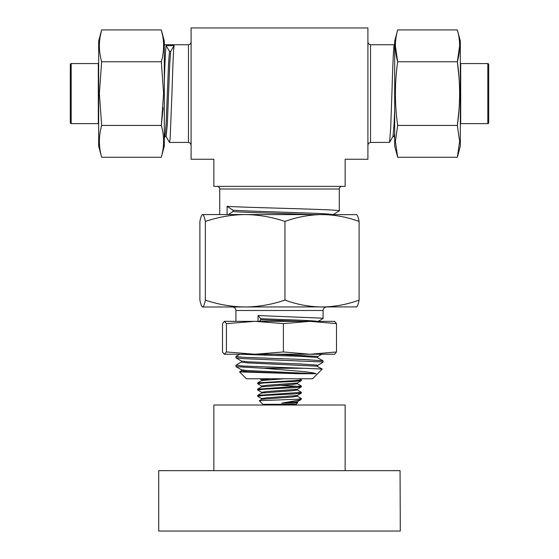 <?xml version="1.0" encoding="UTF-8"?>
<svg xmlns="http://www.w3.org/2000/svg" width="559" height="559" viewBox="0 0 559 559"><rect width="100%" height="100%" fill="white"/><g stroke="black" fill="none" stroke-linecap="round" stroke-linejoin="round"><path stroke-width="0.84" d="M98.314 123.616L98.314 63.572L71.182 63.572L71.182 123.616L98.314 123.616A5.255 5.255 0 0 1 98.67 123.63M98.314 63.572A5.255 5.255 0 0 0 98.67 63.565M71.182 63.572A0.873 0.873 0 0 0 70.308 64.446L70.308 122.742A0.873 0.873 0 0 0 71.182 123.616M100.236 36.293L101.654 29.92C98.65 40.534 98.65 51.148 101.654 61.763L99.369 93.598L101.654 125.433C98.65 136.047 98.65 146.654 101.654 157.268L98.67 146.116L98.67 41.08L101.654 29.92L161.32 29.92L162.746 36.293M101.654 157.268L161.32 157.268L164.311 146.116L164.311 41.08L161.32 29.92C164.332 40.534 164.332 51.148 161.32 61.763L101.654 61.763M161.32 157.268C164.332 146.654 164.332 136.047 161.32 125.433L163.612 93.598L161.32 61.763M163.137 107.601L161.32 125.433L101.654 125.433M460.686 63.572L460.686 123.616L487.818 123.616L487.818 63.572L460.686 63.572A5.255 5.255 0 0 1 460.33 63.565M460.686 123.616A5.255 5.255 0 0 0 460.33 123.63M487.818 123.616A0.873 0.873 0 0 0 488.692 122.742L488.692 64.446A0.873 0.873 0 0 0 487.818 63.572M459.631 45.838L457.346 61.763C460.35 51.148 460.35 40.534 457.346 29.92L460.33 41.08L460.33 146.116L457.346 157.268L459.631 141.35L457.346 125.433L397.68 125.433L395.388 141.35L397.68 157.268L457.346 157.268M458.946 110.486L457.346 125.433C460.35 104.212 460.35 82.984 457.346 61.763L458.946 76.702M457.346 29.92L397.68 29.92L394.689 41.08L394.689 146.116L397.68 157.268M457.346 61.763L397.68 61.763L395.388 45.838M258.048 321.334L258.048 315.542L322.215 318.169L323.018 318.518L318.148 321.334M334.75 321.362L224.355 321.334L226.416 323.619L254.911 321.334L283.406 323.619L309.952 321.334L336.49 323.619L334.541 321.334M323.088 318.441L323.088 310.49C323.298 308.365 324.465 307.198 326.589 306.989L322.04 306.989M297.772 378.764L246.414 378.764L239.545 371.889L297.786 373.726L316.087 373.726C314.081 372.916 309.33 372.147 301.832 371.407L263.596 368.262L304.033 368.262L322.215 369.066L312.586 378.764L297.772 378.764M241.453 370.743L239.538 371.889M241.453 361.987L235.912 365.237L243.158 366.054L304.033 368.262M235.912 365.237L235.982 366.662L263.596 368.262M235.912 356.481L243.158 357.299L303.572 359.486L323.025 360.779L316.862 357.425L300.553 356.335L239.706 354.245L235.975 356.404L235.912 357.83L243.158 358.647L322.215 361.932L323.018 362.281L317.547 365.453M323.025 360.779L323.088 362.204M296.13 405.009L296.13 404.318L262.87 404.318L259.278 400.733L261.759 399.252L292.098 397.002L297.325 396.219L297.325 395.437M297.241 402.382L297.737 402.711L293.608 403.13L281.778 403.13L300.476 399.902L301.385 399.07L259.299 400.677M261.759 386.15L257.685 383.788L257.685 382.866L294.97 380.595L301.385 379.813L299.638 378.764M257.615 383.719L264.03 382.936L294.97 381.371L301.315 380.665L301.385 379.813M261.759 392.404L257.685 390.042L257.685 389.113L301.385 386.059L297.241 383.628M257.615 389.972L264.03 389.19L294.97 387.625L301.315 386.919L301.385 386.059M299.715 386.451L279.5 385.284M261.759 398.658L257.685 396.296L257.685 395.367L301.385 392.313L297.241 389.882M257.615 396.219L264.03 395.437L294.97 393.878L301.315 393.166L301.385 392.313M333.101 214.558L339.285 210.946L339.285 189.005A2.627 2.627 0 0 1 341.905 186.378M339.285 189.005L219.715 189.005A2.627 2.627 0 0 0 217.095 186.378M219.715 189.005L219.715 214.558M227.115 214.558L227.115 206.355L232.956 210.205L232.956 211.575L228.421 214.558M339.285 210.946C342.765 209.415 252.633 207.871 227.115 206.355M367.906 42.128L368.688 44L370.526 44.755L370.526 142.433L389.56 142.37L390.692 128.13L391.908 93.598C392.83 63.3 393.781 38.145 394.689 46.006L394.689 110.27L394.088 123.972L392.963 136.48L389.56 142.37M166.037 136.48L169.524 142.433L170.132 138.716L171.955 93.598C172.675 70.846 173.36 49.548 174.101 45.621L166.093 45.621C165.499 50.275 164.905 62.412 164.311 82.04M164.311 46.006L164.66 44.755L188.474 44.755L190.312 44L191.094 42.128M164.311 137.668L165.003 136.48L166.128 123.972L168.559 63.216L169.489 51.4L166.093 45.621M164.912 136.557L166.128 136.557L167.344 123.972L169.775 63.216L170.705 51.4L169.489 51.4M174.101 45.621L170.705 51.4M370.526 44.755L394.34 44.755L394.689 45.286M393.997 136.48L394.689 137.668L394.689 133.384L394.088 136.557L392.872 136.557M345.148 186.378L213.852 186.378L213.852 159.245L191.094 159.245L191.094 27.95L367.906 27.95L367.906 159.245L345.148 159.245L345.148 186.378M250.705 214.558L262.031 214.558M332.102 214.558C327.951 213.091 254.059 211.644 232.956 210.205M232.956 211.575C247.078 212.56 286.949 213.545 311.496 214.558L297.493 214.558M281.778 403.13L297.241 401.781L300.476 399.902M261.675 399.343L261.675 398.567L266.902 397.784L297.241 395.527L301.315 393.166M261.675 393.096L261.675 392.313L266.902 391.531L297.241 389.281L301.315 386.919M261.675 386.842L261.675 386.059L266.902 385.284L297.241 383.027L301.315 380.665M261.675 380.595L261.675 379.813L270.745 378.764M298.66 399.07L301.385 398.567L297.241 396.128M293.608 403.13L297.325 402.473L297.325 401.69M257.685 395.367L261.759 393.005L292.098 390.748L297.325 389.972L297.325 389.19M257.685 389.113L261.759 386.751L292.098 384.501L297.325 383.719L297.325 382.936M257.685 382.866L261.759 380.504L284.286 378.764M316.087 373.726L247.714 370.554L241.453 369.827L235.982 366.662M317.624 366.452L317.624 365.362L316.862 365.083L300.553 363.993L247.714 361.806L241.453 361.072L235.982 357.907M317.624 357.704L317.624 356.607L316.862 356.335L274.762 354.245M297.786 373.726L247.714 371.651L241.376 370.834L241.376 369.737M322.215 369.066L316.862 366.18L247.714 362.896L241.376 362.078L241.376 360.981M224.355 321.334L222.51 323.619L222.51 351.96L224.355 354.245L334.75 354.217M224.355 354.245L226.416 351.96L254.911 354.245L283.406 351.96L309.952 354.245L336.49 351.96L334.541 354.245M283.406 351.96L283.406 323.619M336.49 351.96L336.49 323.619M260.739 319.79L300.889 321.334L259.425 321.334L260.739 319.79L260.739 318.7L258.048 315.542M226.416 351.96L226.416 323.619M202.624 214.558L245.149 214.558C231.58 214.747 218.31 217.039 205.349 221.441C204.461 217.032 203.546 214.74 202.624 214.558L202.624 214.558C201.687 214.747 200.779 217.039 199.891 221.441L199.891 300.113C200.786 304.515 201.694 306.807 202.624 306.989C203.553 306.807 204.461 304.508 205.349 300.113C218.345 304.515 231.615 306.807 245.149 306.989L245.149 306.989C258.726 306.807 271.995 304.508 284.957 300.113L284.957 221.441C271.96 217.032 258.691 214.74 245.149 214.558L356.67 214.642M356.376 214.558C357.313 214.747 358.221 217.039 359.109 221.441C346.95 217.025 334.589 214.733 322.033 214.558C309.323 214.761 296.962 217.053 284.957 221.441M205.349 300.113L205.349 221.441M284.957 300.113C296.962 304.494 309.323 306.786 322.033 306.989C334.589 306.814 346.95 304.522 359.109 300.113L359.109 221.441M359.109 300.113C358.214 304.515 357.306 306.807 356.376 306.989M202.624 306.989L356.67 306.905M316.939 321.334C313.194 320.461 282.016 319.566 260.739 318.7M397.68 29.92C394.668 40.534 394.668 51.148 397.68 61.763C394.668 82.984 394.668 104.212 397.68 125.433M400.069 470.657L400.286 531.05L158.714 531.05L158.714 470.657L400.069 470.657M213.852 470.657L213.852 405.009L345.148 405.009L345.148 470.657M323.088 310.49L235.912 310.49C235.702 308.365 234.535 307.198 232.411 306.989M169.524 142.433L188.474 142.433L188.474 44.755M235.912 321.334L235.912 310.49M296.13 404.318L297.737 402.711M164.311 45.286L164.584 44.825M370.526 142.433L368.688 143.188L367.906 145.06M188.474 142.433L190.312 143.188L191.094 145.06M261.759 379.903L259.788 378.764M301.385 398.567L301.385 399.07M262.87 404.318L262.87 405.009M317.547 356.698L321.781 354.245"/></g></svg>
